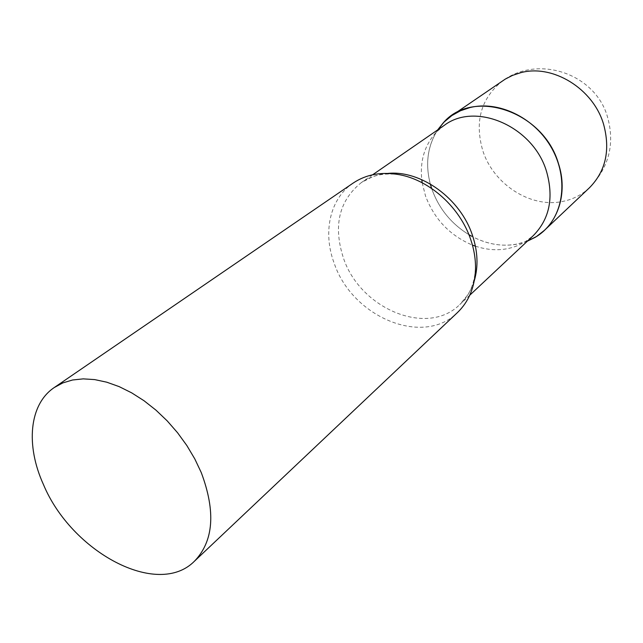 <?xml version="1.0" encoding="UTF-8"?>
<svg xmlns="http://www.w3.org/2000/svg" width="643" height="643" viewBox="0 0 643 643"><rect width="100%" height="100%" fill="white"/><g stroke="black" fill="none" stroke-linecap="round" stroke-linejoin="round"><path stroke-width="0.48" stroke-dasharray="3.21 2.41" d="M527.364 241.181L515.967 244.364C500.985 246.703 486.196 243.978 471.616 236.206C490.601 246.156 509.184 247.812 527.364 241.181M430.288 183.986C425.119 163.836 427.571 145.824 437.642 129.926C426.63 147.552 424.734 167.365 431.951 189.363C439.032 208.742 451.346 223.836 468.892 234.647C451.04 223.635 438.622 208.236 431.638 188.463M422.186 182.789L425.513 195.954C434.346 219.239 449.987 235.619 472.428 245.096M475.41 246.181C493.294 251.984 509.698 250.649 524.624 242.194L533.176 235.74M353.136 183.086C329.738 198.759 322.513 232.71 334.304 263.558C352.268 317.007 423.158 347.059 457.511 312.506M444.2 125.409L436.075 132.394C424.645 145.189 419.871 160.943 421.76 179.646M589.43 187.788C581.714 194.966 572.624 199.555 562.151 201.548C530.178 208.067 493.406 184.083 482.813 150.711C474.325 121.334 481.044 97.961 502.979 80.584C538.215 54.904 593.618 73.286 606.912 114.944C615.343 142.714 609.516 166.995 589.43 187.788M387.89 173.409C377.891 174.237 369.05 177.283 361.366 182.556C338.917 200.737 332.978 226.023 343.555 258.406C360.393 308.841 427.257 337.069 459.769 304.581C466.553 298.183 471.407 290.194 474.333 280.597M524.624 242.194L527.895 240.683M469.776 295.193L459.769 304.581L467.501 295.225C471.994 288.377 474.663 279.56 475.515 268.774M372.659 174.767L361.366 182.556L372.152 176.978C379.788 174.036 388.975 173.297 399.697 174.759M436.075 132.394L438.245 129.516"/><path stroke-width="0.96" d="M470.081 107.526C498.124 100.613 533.143 117.002 550.48 146.057C567.97 175.033 564.803 211.346 544.428 230.331L536.415 236.568L527.364 241.181L535.241 237.299C557.875 224.23 568.291 193.141 558.445 163.539C543.488 110.982 472.452 87.729 443.107 123.054L437.642 129.926L444.072 122.057L451.868 115.547L460.525 110.741L470.081 107.526M471.616 236.206L468.892 234.647L471.616 236.206M431.638 188.463L430.288 183.986M472.428 245.096L475.41 246.181M469.776 295.193L533.176 235.74C549.508 219.199 553.969 197.803 546.558 171.552C533.393 126.414 475.498 101.401 444.2 125.409L372.659 174.767M194.371 561.283L457.511 312.506C468.908 301.511 474.904 286.931 475.515 268.774C475.667 259.129 474.06 249.363 470.692 239.461C460.123 207.617 430.006 180.345 399.697 174.759C381.821 171.504 366.301 174.277 353.136 183.086L54.261 387.536C29.039 404.407 25.607 445.398 43.459 484.565C71.469 551.871 157.447 598.472 194.371 561.283C213.629 541.326 215.919 511.756 201.259 472.573L194.789 458.893L186.848 445.535L177.597 432.787L167.236 420.908L155.968 410.154L144.032 400.742L131.686 392.857L119.188 386.636L106.778 382.199L94.722 379.603L83.236 378.872L72.546 379.997L62.829 382.915L54.261 387.536M421.76 179.646L422.186 182.789M451.868 115.547L505.261 79.113L512.559 75.384L520.452 72.772C552.53 63.737 593.328 88.597 603.632 124.437C610.512 150.044 605.778 171.159 589.43 187.788L544.428 230.331M474.333 280.597C478.416 266.507 477.797 251.437 472.468 235.402C460.565 198.623 420.964 170.017 387.89 173.409M527.895 240.683L535.241 237.299M438.245 129.516L443.107 123.054"/></g></svg>
